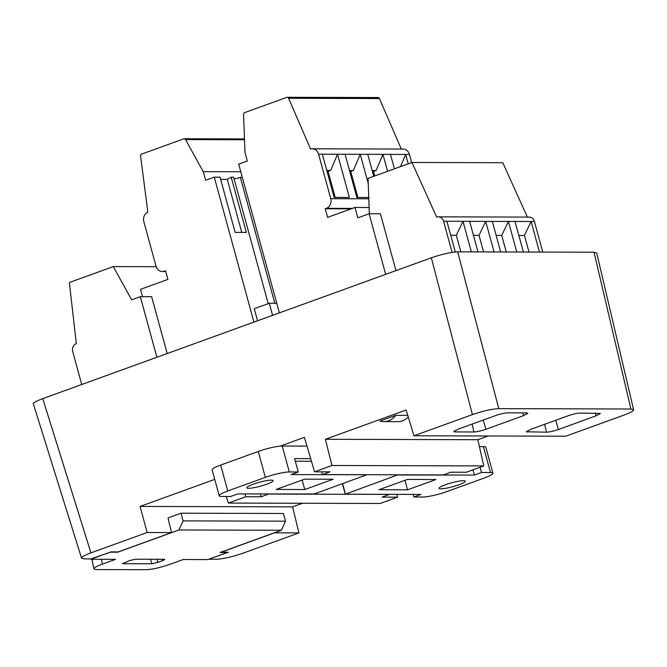 <?xml version="1.0" encoding="UTF-8"?>
<svg xmlns="http://www.w3.org/2000/svg" width="667" height="667" viewBox="0 0 667 667"><rect width="100%" height="100%" fill="white"/><g stroke="black" fill="none" stroke-linecap="round" stroke-linejoin="round"><path stroke-width="1" d="M208.954 559.146L228.339 552.209L221.085 552.109M110.989 551.884L91.629 558.904L84.234 558.879L81.549 558.162C81.491 556.978 84.617 555.211 90.937 552.868L147.132 532.499L171.577 532.566L118.209 551.909L110.989 551.884M221.111 552.193L274.479 532.85L298.924 532.916L242.73 553.285C232.108 556.92 223.328 558.904 216.366 559.254L208.979 559.229M488.119 435.985L477.839 439.711L325.346 439.286L406.136 410.005L413.974 435.784L472.428 414.599L431.324 257.804C441.938 254.177 450.725 252.184 457.679 251.843L594.022 252.218L596.715 252.968M395.789 415.324A18.117 15.758 90.2 0 1 383.8 421.619A18.117 15.758 90.2 0 1 379.957 421.06L395.789 415.324L407.762 415.358M302.501 503.268L292.58 506.862L140.078 506.436L214.741 479.381M280.148 446.14L304.385 437.352L314.566 471.811L331.999 465.491L325.346 439.286M33.358 403.935C33.3 402.751 36.427 400.984 42.746 398.641L431.324 257.804M140.078 506.436L147.132 532.499M244.997 493.922L245.781 496.74L228.356 503.06L226.238 496.481M457.679 251.843L498.783 408.638L630.915 409.004L633.608 409.755C633.6 410.947 630.465 412.706 624.22 415.016L565.766 436.201L413.974 435.784M498.783 408.638C491.829 408.979 483.041 410.964 472.428 414.599M555.711 420.277L558.429 429.473L596.065 415.833L600.325 413.432L580.123 413.056C576.972 413.207 572.995 414.107 568.184 415.758L530.548 429.398L526.288 431.782L546.49 432.174L544.656 424.287M558.429 429.473C553.618 431.124 549.641 432.024 546.49 432.174M522.753 412.898L523.57 415.633L485.935 429.273L483.208 420.077M472.153 424.079L473.987 431.974C477.138 431.824 481.115 430.924 485.935 429.273M473.987 431.974L455.011 431.924L454.719 430.657M523.57 415.633L527.822 413.232L526.605 412.906L507.62 412.856C504.477 413.006 500.492 413.907 495.681 415.558L458.046 429.198L453.785 431.582L455.011 431.924M171.577 532.566L168.484 520.11M90.887 558.904L110.539 552.176L117.667 552.193L178.981 529.973L183.1 520.885L180.999 513.198L168.051 517.892L168.609 520.06M292.58 506.862L298.924 532.916M314.566 471.811L330.015 471.852L322.495 474.579L443.405 474.912L450.917 472.186L466.366 472.236L483.792 465.916L477.839 439.711M396.865 494.347L397.574 497.165L380.148 503.477L228.356 503.06M408.262 416.992A18.117 15.758 90.2 0 1 397.657 421.661L383.8 421.619M483.792 465.916L331.999 465.491M322.495 474.579L321.677 471.827M389.628 494.322L382.133 497.123L397.574 497.165M268.726 493.989L261.222 496.782L245.781 496.74M389.645 494.397L268.743 494.064M260.455 493.964L261.222 496.782M460.847 251.851L456.32 235.276L450.725 235.259M483.558 251.909L479.023 235.334L473.437 235.326M506.27 251.976L501.734 235.401L496.14 235.384M335.168 197.399L328.022 171.286L330.64 170.469L337.544 154.235L349.358 197.44L334.159 197.399L322.344 154.194L360.247 154.302L353.343 170.527L350.734 171.344L357.879 197.465M327.013 171.277L328.022 171.286M326.788 170.452L330.64 170.469M349.725 171.344L350.734 171.344M349.5 170.519L353.343 170.527M374.687 175.98L373.437 171.411L376.055 170.594L382.958 154.36L387.594 171.302M372.428 171.402L373.437 171.411M372.203 170.585L376.055 170.594M501.734 235.401L508.412 221.452L516.767 252.001M500.675 251.959L492.321 221.411L515.024 221.469L531.115 221.519L539.478 252.068M479.023 235.334L485.701 221.386L494.064 251.943M477.972 251.893L469.61 221.344L492.321 221.411M456.32 235.276L462.998 221.327L471.352 251.876M455.294 251.968L446.898 221.277L469.61 221.344M373.77 176.313L367.759 154.319L390.462 154.385M368.759 197.49L356.87 197.457L345.047 154.26M367.759 154.319L360.247 154.302L368.242 183.517M279.39 312.873L238.703 164.149L247.299 161.039L244.981 152.376L243.563 114.416A1.809 1.576 90.2 0 1 244.672 112.615L286.718 97.374A1.809 1.576 90.2 0 1 288.603 98.291L310.564 149.024A7.696 6.695 90.2 0 1 312.214 148.791A7.696 6.695 90.2 0 1 318.584 154.177L330.757 198.683A7.696 6.695 90.2 0 1 326.38 208.337L352.376 208.412M385.668 274.345L369.093 213.748L357.812 217.842L354.977 207.47L327.614 217.384L325.254 208.746L326.38 208.337M395.973 270.619L380.423 213.782L369.093 213.748M452.101 252.368L443.597 221.269L446.898 221.277M527.38 217.083L502.801 162.723L411.964 162.465L436.677 217.134A6.345 5.511 90.2 0 1 438.352 216.842A6.345 5.511 90.2 0 1 443.597 221.269M411.964 162.465L368.051 178.381L369.368 213.748M542.788 252.076L534.425 221.527A6.345 5.511 -89.8 0 0 529.181 217.092L438.352 216.842M523.387 252.026L515.024 221.469M411.647 162.581L409.421 154.436A7.696 6.695 -89.8 0 0 409.413 154.427A7.696 6.695 -89.8 0 0 403.051 149.049L312.214 148.791M409.421 154.436L405.661 154.427L408.237 163.824M394.414 168.826L390.47 154.385L405.669 154.436M401.292 149.041L379.431 98.541A1.809 1.576 -89.8 0 0 378.022 97.54L287.194 97.29M369.134 207.512L354.977 207.47M325.254 208.746L351.251 208.821M405.669 154.427L400.475 166.633M528.973 252.043L524.437 235.468L531.115 221.519L534.425 221.527M524.437 235.468L518.851 235.451M165.649 271.186L164.407 271.186A7.696 6.695 90.2 0 1 162.381 271.536A7.696 6.695 90.2 0 1 156.011 266.158L143.839 221.652A7.696 6.695 90.2 0 1 147.841 212.139L140.595 156.078A1.809 1.576 90.2 0 1 141.679 154.077L183.725 138.836A1.809 1.576 90.2 0 1 185.526 139.595L203.26 171.636L205.678 180.257L214.274 177.147L253.927 322.103M220.635 179.356L227.264 179.381L231.207 177.197L246.323 232.416L235.143 232.391L220.035 177.164L214.274 177.147M268.217 303.652L233.625 177.197L231.207 177.197M242.279 177.222L234.092 178.898M81.733 384.509L72.72 351.551A6.345 5.511 90.2 0 1 76.321 343.597L69.368 282.5L113.282 266.583L131.666 299.8L140.312 296.665L156.887 357.27M167.192 353.535L151.642 296.698L140.312 296.665M113.282 266.583L156.178 266.7M203.26 171.636L240.779 171.744M142.546 296.673L140.537 289.328L167.901 279.415L165.533 270.777L164.407 271.186M240.328 177.222L274.812 303.277M227.264 179.381L241.771 232.408M90.979 559.263L115.574 559.33L102.393 564.107C96.748 566.2 93.897 567.792 93.864 568.876L96.306 569.576L146.09 569.71C152.401 569.401 160.388 567.592 170.027 564.299L183.208 559.521L207.737 559.588L227.297 552.501L220.077 552.476L281.391 530.257L178.981 529.973M156.887 559.279L157.812 562.414L162.623 560.672L164.749 559.471L164.14 559.305L135.543 559.221L129.548 560.58L122.636 563.607M123.011 563.09L123.22 563.682L122.611 563.523M123.22 563.682L151.826 563.765L150.492 559.263M157.812 562.414L151.826 563.765M180.999 513.198L283.408 513.482L285.509 521.169L281.391 530.257M183.1 520.885L285.509 521.169M276.763 303.285L269.285 303.26L254.26 308.704L257.562 320.785M272.595 315.333L269.285 303.26M333.116 479.265L304.602 479.164L276.246 489.436L304.752 489.536L333.116 479.265M220.677 465.074L258.254 451.459L265.341 477.372L227.764 490.995L220.677 465.074A18.117 2.71 164.7 0 0 212.139 469.876L219.235 495.798A18.117 2.71 -15.3 0 1 227.764 490.995M265.341 477.372A18.117 2.71 -15.3 0 1 289.32 471.953L298.257 471.978L291.12 474.562L366.883 474.771L314.124 493.98L237.752 493.905L230.615 496.49L221.677 496.465A18.117 2.71 -15.3 0 1 219.235 495.798M253.26 484.2A13.59 2.034 164.7 0 0 246.857 487.802A13.59 2.034 164.7 0 0 260.505 486.176A13.59 2.034 164.7 0 0 273.07 480.632A13.59 2.034 164.7 0 0 253.26 484.2M289.32 471.953L282.224 446.031A18.117 2.71 164.7 0 0 258.254 451.459M282.224 446.031L306.97 446.098M310.672 458.629L294.597 458.588L298.257 471.978M311.447 461.239L295.306 461.197M302.159 480.048L304.752 489.536M379.031 489.711L407.537 489.811L435.901 479.54L407.387 479.44L379.031 489.711M397.966 474.787L345.264 494.205L421.027 494.414L413.89 496.998L422.828 497.023A18.117 2.71 -15.3 0 0 446.798 491.604L484.375 477.981A18.117 2.71 -15.3 0 0 492.913 473.178A18.117 2.71 -15.3 0 0 490.47 472.511L481.532 472.486L474.387 475.071L472.961 469.843M398.024 474.996L474.387 475.071M458.888 484.776A13.59 2.034 164.7 0 0 465.283 481.165A13.59 2.034 164.7 0 0 451.642 482.791A13.59 2.034 164.7 0 0 439.078 488.336A13.59 2.034 164.7 0 0 458.888 484.776M492.913 473.178L485.826 447.257A18.117 2.71 164.7 0 0 483.383 446.59L479.398 446.582M342.396 483.733L345.264 494.205M345.414 494.064L342.571 483.667M413.89 496.998L413.173 494.389M481.532 472.486L480.098 467.25M404.944 480.323L407.537 489.811M42.746 398.641L90.937 552.868M630.915 409.004L594.022 252.218M527.222 430.857L527.514 432.124M596.065 415.833L595.256 413.098M322.344 154.194L318.584 154.177M330.757 198.683L368.809 198.783M379.431 98.541L288.603 98.291M244.514 139.753L185.526 139.595M101.442 559.288L102.393 564.107M162.623 560.672L162.281 559.296M483.383 446.59L490.47 472.511M633.65 409.93L596.757 253.152M33.417 404.11L81.607 558.337M244.481 138.919L184.2 138.753M165.75 271.552L162.381 271.536M91.963 559.263L93.797 568.551"/></g></svg>
